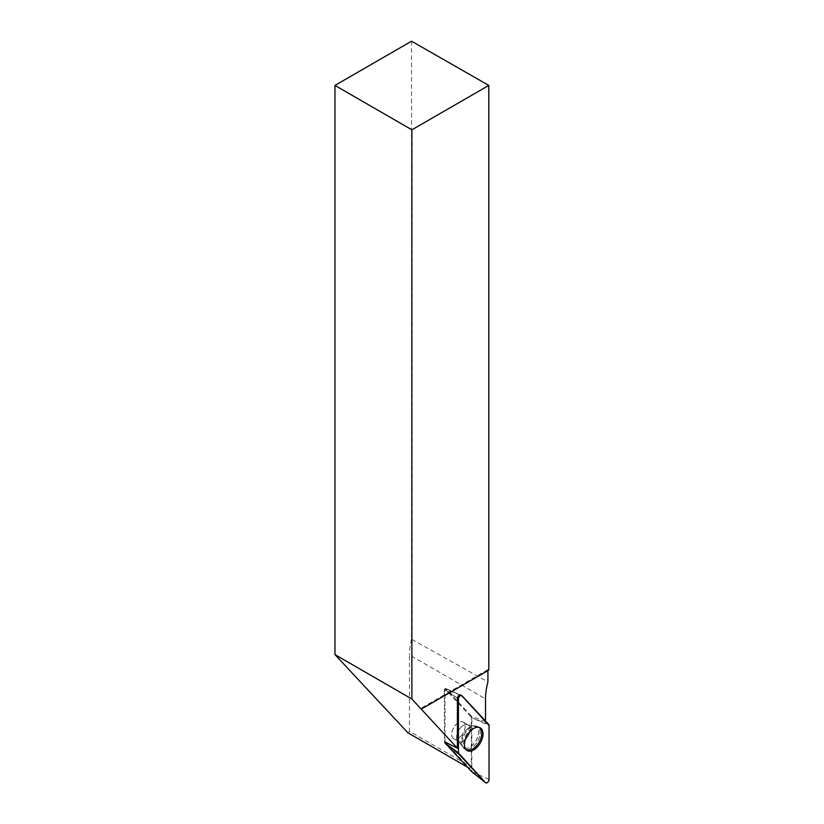<?xml version="1.0" encoding="UTF-8"?>
<svg xmlns="http://www.w3.org/2000/svg" width="824" height="824" viewBox="0 0 824 824"><rect width="100%" height="100%" fill="white"/><g stroke="black" fill="none" stroke-linecap="round" stroke-linejoin="round"><path stroke-width="0.62" stroke-dasharray="4.12 3.09" d="M467.599 767.237L469.732 768.473L444.981 741.95M460.657 695.116A2.565 1.483 -60 0 1 460.709 695.168L485.521 721.762L485.521 721.01M485.521 721.762L471.297 716.046L471.297 767.01L409.466 731.31L409.466 654.956L485.521 698.855M488.797 670.128L487.932 669.624L487.932 670.633M487.932 669.624L420.425 708.599M471.297 767.01L469.732 768.473M409.466 731.31L407.911 732.783M411.547 41.2L411.547 639.249L487.932 681.881M411.547 639.249A55.239 31.899 120 0 0 409.466 654.956M471.297 716.046L445.743 688.658L447.319 689.194L446 690.43L444.424 689.904L444.424 741.342M444.424 689.904A1.02 0.587 -60 0 1 445.743 688.658M460.42 736.615A9.548 5.51 -60 0 1 453.622 738.613A9.548 5.51 -60 0 1 453.622 727.592A9.548 5.51 -60 0 1 463.17 722.082A9.548 5.51 -60 0 1 460.42 736.615M479.074 727.365A12.927 7.457 120 0 0 478.878 727.262A12.927 7.457 120 0 0 472.616 728.014A12.927 7.457 120 0 0 464.231 739.221A12.927 7.457 120 0 0 465.962 749.634A12.927 7.457 120 0 0 466.157 749.747M445.599 688.565L460.709 695.168M460.451 736.625A9.548 5.51 120 0 0 463.191 722.092A9.548 5.51 120 0 0 453.643 727.602A9.548 5.51 120 0 0 453.643 738.634A9.548 5.51 120 0 0 460.451 736.625M444.981 741.641L445.042 688.988L471.853 717.725L471.792 771.738M446 690.43L457.402 698.278M471.132 727.231A12.834 7.406 120 0 0 468.413 729.291A12.834 7.406 120 0 0 464.53 748.697A12.834 7.406 120 0 0 473.862 746.122A12.834 7.406 120 0 0 477.353 726.48A12.834 7.406 120 0 0 471.132 727.231M467.321 728.952A12.288 7.097 -60 0 1 472.585 725.923A12.288 7.097 -60 0 1 476.076 740.56A12.288 7.097 -60 0 1 461.656 744.845A12.288 7.097 -60 0 1 467.321 728.952M461.347 726.964A9.548 5.51 -60 0 1 468.156 724.955A9.548 5.51 -60 0 1 465.406 739.489A9.548 5.51 -60 0 1 458.608 741.497A9.548 5.51 -60 0 1 461.347 726.964A9.548 5.51 -60 0 1 468.156 724.955A9.548 5.51 -60 0 1 465.406 739.489A9.548 5.51 -60 0 1 458.608 741.497A9.548 5.51 -60 0 1 461.347 726.964M457.402 698.227L444.981 689.049M488.694 724.42L471.843 717.714L489.044 725.481M489.044 779.432L471.853 771.676M460.08 694.889L445.042 688.988L461.904 695.693M468.372 729.25A12.854 7.416 -60 0 1 477.209 726.387A12.854 7.416 -60 0 1 477.529 741.394A12.854 7.416 -60 0 1 464.365 748.614A12.854 7.416 -60 0 1 468.372 729.25M467.342 728.952A12.309 7.107 120 0 0 461.656 744.855A12.309 7.107 120 0 0 476.107 740.58A12.309 7.107 120 0 0 472.585 725.923A12.309 7.107 120 0 0 467.342 728.952M453.622 738.613L458.608 741.497L465.962 749.634M479.949 727.674L477.209 726.387L468.156 724.955L463.191 722.092L468.156 724.955L478.878 727.262M447.205 689.111L460.42 694.962M453.643 738.634L458.608 741.497L464.365 748.614L466.858 750.355"/><path stroke-width="1.24" d="M444.981 741.95L457.402 748.223L457.402 698.278A2.565 1.483 -60 0 1 458.474 695.744A2.565 1.483 -60 0 1 460.42 694.962A2.565 1.483 -60 0 1 460.657 695.116M467.599 767.237L407.911 732.783L334.956 654.596L411.876 699.01L457.402 748.223M485.521 721.01L485.521 698.855A55.239 31.899 -60 0 1 487.932 681.881L487.932 670.633M421.301 709.093L488.797 670.128L488.797 85.418L411.547 41.2L334.956 85.418L411.876 129.821L488.797 85.418M411.876 699.01L411.876 129.821M334.956 654.596L334.956 85.418M466.157 749.747A12.927 7.457 120 0 0 479.084 742.29A12.927 7.457 120 0 0 479.074 727.365M485.563 782.707A2.709 1.566 120 0 0 485.666 782.8A2.709 1.566 120 0 0 487.777 782.234A2.709 1.566 120 0 0 489.044 779.432L489.044 725.481A2.709 1.566 120 0 0 488.694 724.42L461.904 695.693A2.709 1.566 120 0 0 461.564 695.466A2.709 1.566 120 0 0 459.524 696.332A2.709 1.566 120 0 0 458.422 698.979L458.422 752.92A2.709 1.566 120 0 0 458.762 753.991L485.563 782.707L471.792 771.727L444.991 743.011L444.981 741.641M476.519 747.801A13.112 7.571 120 0 0 482.792 736.254A13.112 7.571 120 0 0 479.949 727.674A13.112 7.571 120 0 0 470.937 730.6A13.112 7.571 120 0 0 466.858 750.355A13.112 7.571 120 0 0 476.519 747.801M489.044 725.491L461.904 695.703C460.214 695.168 459.05 696.259 458.422 698.989L458.422 752.92L485.552 782.697C487.242 783.243 488.405 782.141 489.044 779.422L489.044 725.491M458.422 698.979L457.402 698.227M444.981 742.99L458.422 752.92M458.762 753.991L444.991 743.011M460.08 694.889L461.564 695.466M471.792 771.727L485.666 782.8"/></g></svg>
